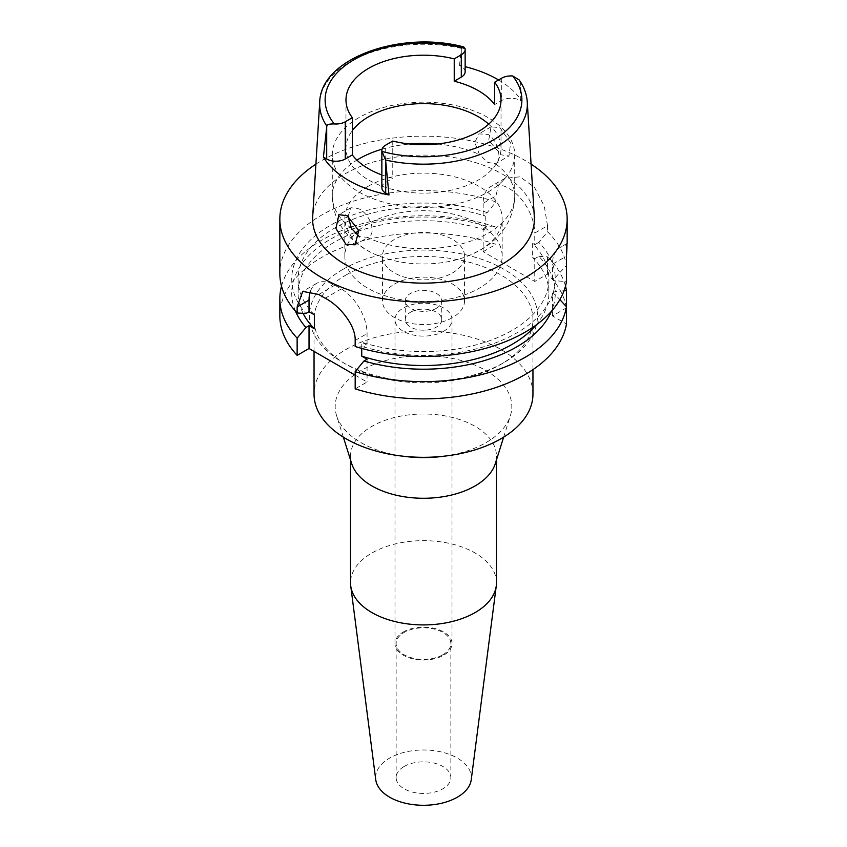 <?xml version="1.0" encoding="UTF-8"?>
<svg xmlns="http://www.w3.org/2000/svg" width="847" height="847" viewBox="0 0 847 847"><rect width="100%" height="100%" fill="white"/><g stroke="black" fill="none" stroke-linecap="round" stroke-linejoin="round"><path stroke-width="0.64" stroke-dasharray="4.24 3.18" d="M488.708 124.17A77.522 44.764 180 0 1 501.022 148.373A77.522 44.764 180 0 1 478.322 180.03A77.522 44.764 180 0 1 393.834 189.728A77.522 44.764 180 0 1 345.978 148.373A77.522 44.764 180 0 1 352.331 130.629M498.576 79.957A104.954 60.592 180 0 1 522.08 101.502L520.302 100.475A13.139 7.581 0 0 0 501.731 100.475L494.669 104.552M465.141 71.773A13.139 7.581 0 0 0 461.297 66.405L459.508 65.378A104.954 60.592 180 0 1 465.141 66.669M459.508 65.378L461.414 48.385L463.733 46.945M519.126 79.904L520.174 82.307L522.08 101.502M534.319 216.843A110.883 64.023 0 0 0 464.114 159.543A110.883 64.023 0 0 0 345.089 173.836A110.883 64.023 0 0 0 312.681 216.843M499.857 127.548L510.593 142.921L508.962 156.007L501.064 154.779L488.698 140.39L490.995 126.881L499.857 127.548M381.859 174.948A77.522 44.764 0 0 0 392.764 178.283L385.703 182.359A13.139 7.581 0 0 0 381.859 187.716M392.764 141.047L392.764 178.283M315.91 164.149A143.651 82.932 180 0 1 321.924 160.464A143.651 82.932 180 0 1 531.09 164.149M566.474 259.785L566.474 256.112L552.488 264.211A36.485 21.059 -120 0 1 560.047 247.504A36.485 21.059 -120 0 1 566.474 245.799M555.251 277.551L566.474 265.482A143.651 82.932 0 0 0 547.543 231.729L538.84 242.348A131.783 76.082 0 0 1 555.251 277.551L552.488 279.15L555.251 280.749L566.474 281.627M535.96 325.163A125.409 72.408 0 0 0 548.909 293.115L548.909 279.15A125.409 72.408 180 0 0 532.647 243.491L534.753 244.709L534.753 233.073L547.543 225.683L547.543 231.729M547.543 225.683L544.272 206.128L534.415 187.261L519.984 176.843L505.183 178.23L498.364 185.429L495.95 195.901L483.161 203.28A36.485 21.059 -120 0 1 490.709 186.584A36.485 21.059 -120 0 1 508.952 188.394A36.485 21.059 -120 0 1 534.753 233.073M483.161 203.28L483.161 214.926L487.247 212.565L495.95 201.935L495.95 195.901M495.95 201.935A143.651 82.932 0 0 0 321.924 214.916A143.651 82.932 0 0 0 279.849 273.56M552.488 279.15L552.488 264.211M534.753 244.709L538.84 242.348M548.909 279.15A125.409 72.408 180 0 1 512.181 330.351A125.409 72.408 180 0 1 361.743 342.167L367.069 345.248L363.966 347.026A131.783 76.082 0 0 0 516.681 332.956A131.783 76.082 0 0 0 555.251 280.749M483.161 214.926L485.257 216.133A125.409 72.408 180 0 0 334.819 227.949A125.409 72.408 180 0 0 298.091 279.15A125.409 72.408 180 0 0 314.353 314.809M487.247 212.565A131.783 76.082 0 0 0 330.319 225.355A131.783 76.082 0 0 0 305.926 313.517M485.257 216.133L485.257 230.098L483.161 228.881L483.161 251.686L534.753 281.479L547.543 274.089A143.651 82.932 0 0 1 566.474 307.853L566.474 306.783M532.647 243.491L532.647 257.456L534.753 258.674L534.753 281.479M566.474 307.853L552.488 315.92L566.474 323.999M483.161 251.686L495.95 244.307A143.651 82.932 0 0 0 321.924 257.276A143.651 82.932 0 0 0 279.849 315.92M355.179 375.147L367.069 382.018L355.179 388.879M342.887 269.378A114.006 65.822 180 0 1 504.113 269.378A114.006 65.822 180 0 1 504.113 362.463L504.113 362.463A114.006 65.822 180 0 1 342.887 362.463A114.006 65.822 180 0 1 342.887 269.378M552.488 315.92L552.488 293.115L555.251 294.714L559.867 299.626M367.069 359.202L367.069 382.018M310.584 290.796A36.485 21.059 60 0 1 316.577 283.396A36.485 21.059 60 0 1 334.819 285.206L341.267 288.922A36.485 21.059 60 0 1 367.069 333.612L367.069 345.248M361.743 348.435L361.743 342.167M281.511 286.138A143.651 82.932 180 0 1 321.924 240.061A143.651 82.932 180 0 1 495.95 227.091L495.95 244.307M483.161 228.881L487.247 226.52L495.95 227.091M485.257 230.098A125.409 72.408 0 0 0 334.819 241.914A125.409 72.408 0 0 0 298.091 293.115A125.409 72.408 0 0 0 303.088 313.358M295.487 311.188A131.783 76.082 180 0 1 330.319 239.309A131.783 76.082 180 0 1 487.247 226.52M363.966 347.026L355.179 346.508M548.909 293.115A125.409 72.408 0 0 0 532.647 257.456M552.488 293.115L555.251 291.516A131.783 76.082 180 0 0 538.84 256.313L534.753 258.674M555.251 294.714A131.783 76.082 180 0 1 551.513 311.188M538.84 256.313L547.543 256.885L547.543 274.089M547.543 256.885A143.651 82.932 180 0 1 565.489 286.138M564.017 290.796L555.251 291.516M346.105 274.968A109.454 63.186 180 0 1 465.384 261.268A109.454 63.186 180 0 1 532.954 319.647A109.454 63.186 180 0 1 500.895 364.326L500.895 364.326A109.454 63.186 180 0 1 346.105 364.326A109.454 63.186 180 0 1 314.046 319.647A109.454 63.186 180 0 1 346.105 274.968M504.113 362.463L500.895 364.326L504.113 362.463M532.954 394.12A109.454 63.186 0 0 0 465.384 335.74A109.454 63.186 0 0 0 346.105 349.43A109.454 63.186 0 0 0 314.046 394.12M343.353 437.147L336.608 415.729A88.321 50.989 0 0 1 361.055 370.552A88.321 50.989 180 0 1 464.495 361.436A88.321 50.989 180 0 1 510.392 415.729A88.321 50.989 180 0 1 485.945 442.663A88.321 50.989 0 0 1 442.409 456.417M336.608 415.729A88.321 50.989 0 0 0 404.591 456.417M351.717 463.68A72.969 42.128 180 0 1 350.531 456.141A72.969 42.128 180 0 1 371.907 426.359A72.969 42.128 180 0 1 451.419 417.222A72.969 42.128 180 0 1 496.469 456.141A72.969 42.128 180 0 1 495.283 463.68M496.469 582.789A72.969 42.128 0 0 0 451.419 543.869A72.969 42.128 0 0 0 371.907 553.006A72.969 42.128 0 0 0 350.531 582.789M471.25 779.695A47.887 27.644 0 0 0 443.457 752.507A47.887 27.644 0 0 0 389.641 758.097A47.887 27.644 0 0 0 375.75 779.695M404.157 766.471A27.358 15.797 180 0 1 433.971 763.041A27.358 15.797 180 0 1 450.858 777.641A27.358 15.797 180 0 1 442.843 788.811A27.358 15.797 180 0 1 413.029 792.231A27.358 15.797 180 0 1 396.142 777.641A27.358 15.797 180 0 1 404.157 766.471M442.843 654.763A27.358 15.797 0 0 0 450.858 643.593A27.358 15.797 0 0 0 433.971 629.003A27.358 15.797 0 0 0 404.157 632.423A27.358 15.797 0 0 0 396.142 643.593A27.358 15.797 0 0 0 413.029 658.193A27.358 15.797 0 0 0 442.843 654.763M403.341 631.957A28.502 16.453 180 0 1 434.405 628.389A28.502 16.453 180 0 1 452.002 643.593A28.502 16.453 180 0 1 443.659 655.229A28.502 16.453 180 0 1 412.595 658.797A28.502 16.453 180 0 1 394.998 643.593A28.502 16.453 180 0 1 403.341 631.957M443.659 331.283A28.502 16.453 0 0 0 452.002 319.647A28.502 16.453 0 0 0 434.405 304.444A28.502 16.453 0 0 0 403.341 308.012A28.502 16.453 0 0 0 394.998 319.647A28.502 16.453 0 0 0 412.595 334.851A28.502 16.453 0 0 0 443.659 331.283M410.604 312.194A18.242 10.535 180 0 1 430.477 309.917A18.242 10.535 180 0 1 441.742 319.647A18.242 10.535 180 0 1 436.396 327.09A18.242 10.535 180 0 1 416.523 329.377A18.242 10.535 180 0 1 405.258 319.647A18.242 10.535 180 0 1 410.604 312.194M436.396 308.287A18.242 10.535 0 0 0 441.742 300.844A18.242 10.535 0 0 0 430.477 291.114A18.242 10.535 0 0 0 410.604 293.39A18.242 10.535 0 0 0 405.258 300.844A18.242 10.535 0 0 0 416.523 310.574A18.242 10.535 0 0 0 436.396 308.287M394.48 284.084A41.048 23.695 180 0 1 439.212 278.949A41.048 23.695 180 0 1 464.548 300.844A41.048 23.695 180 0 1 452.52 317.593A41.048 23.695 180 0 1 407.788 322.728A41.048 23.695 180 0 1 382.452 300.844A41.048 23.695 180 0 1 394.48 284.084M452.52 272.914A41.048 23.695 0 0 0 464.548 256.154A41.048 23.695 0 0 0 439.212 234.27A41.048 23.695 0 0 0 394.48 239.405A41.048 23.695 0 0 0 382.452 256.154A41.048 23.695 0 0 0 407.788 278.049A41.048 23.695 0 0 0 452.52 272.914M358.726 230.395A78.665 45.42 180 0 1 367.873 224.042A78.665 45.42 180 0 1 453.6 214.196A78.665 45.42 180 0 1 502.165 256.154A78.665 45.42 180 0 1 479.127 288.276A78.665 45.42 180 0 1 393.4 298.123A78.665 45.42 180 0 1 344.835 256.154A78.665 45.42 180 0 1 355.242 233.581M367.873 186.435A78.665 45.42 0 0 0 344.835 218.547A78.665 45.42 0 0 0 377.698 255.476A78.665 45.42 0 0 0 469.302 255.476A78.665 45.42 0 0 0 479.127 250.67A78.665 45.42 0 0 0 502.165 218.547A78.665 45.42 0 0 0 453.6 176.589A78.665 45.42 0 0 0 367.873 186.435M348.085 216.292L351.029 207.695L359.012 208.87C369.98 214.217 377.508 233.952 367.503 237.636A91.211 52.662 180 0 0 487.988 233.306A91.211 52.662 180 0 0 514.711 196.07A91.211 52.662 180 0 0 495.495 163.746C502.419 161.83 498.385 140.051 487.988 134.398L478.873 133.879L474.765 142.487L479.497 154.514L487.819 162.423L495.495 163.746L508.962 156.007M487.988 192.057A91.211 52.662 0 0 0 514.711 154.821A91.211 52.662 0 0 0 458.407 106.171A91.211 52.662 0 0 0 359.012 117.595A91.211 52.662 0 0 0 332.289 154.821A91.211 52.662 0 0 0 388.593 203.471A91.211 52.662 0 0 0 487.988 192.057M355.137 244.815L368.127 237.319L359.181 236.694M461.297 49.486L461.297 66.405M520.174 82.307A103.853 59.957 180 0 1 527.279 102.085M319.721 102.085A103.853 59.957 180 0 1 350.065 61.81A103.853 59.957 180 0 1 461.414 48.385M385.703 182.359L385.703 145.123M501.731 78.136L501.731 100.475M520.302 100.475L520.302 83.557M355.179 340.473L367.069 333.612M341.267 288.922L325.195 298.208M318.747 294.481L334.819 285.206M382.061 149.167A91.211 52.662 180 0 1 409.81 144.011M437.19 144.011A91.211 52.662 180 0 1 479.497 154.514M351.505 228.404A91.211 52.662 180 0 1 332.289 196.07A91.211 52.662 180 0 1 356.894 160.094M501.022 148.373L501.022 99.957M345.978 148.373L345.978 99.957M567.151 243.407L560.047 247.504M505.183 178.23L490.709 186.584M298.091 293.115L298.091 279.15M316.577 283.396L302.75 291.379M346.105 364.326L342.887 362.463M314.046 351.399L314.046 319.647M532.954 369.641L532.954 319.647M503.647 437.147L510.392 415.729M496.469 459.942L496.469 456.141M350.531 459.942L350.531 456.141M450.858 777.641L450.858 643.593M396.142 777.641L396.142 643.593M452.002 643.593L452.002 319.647M394.998 643.593L394.998 319.647M441.742 319.647L441.742 300.844M405.258 319.647L405.258 300.844M464.548 300.844L464.548 256.154M382.452 300.844L382.452 256.154M502.165 256.154L502.165 218.547M344.835 256.154L344.835 218.547M514.711 154.821L514.711 196.07C514.203 222.549 496.914 241.024 480.44 250.013L469.302 255.476M490.995 126.881L478.873 133.879M377.698 255.476C363.966 249.939 352.776 241.639 344.126 230.564C336.439 220.389 332.5 208.891 332.289 196.07L332.289 154.821M351.029 207.695L338.895 214.693"/><path stroke-width="1.27" d="M381.859 150.48L381.859 187.716A13.139 7.581 0 0 0 385.703 193.084L388.985 194.979L385.586 160.019L381.965 151.444A13.139 7.581 180 0 1 381.859 150.48A13.139 7.581 180 0 1 385.703 145.123L392.764 141.047A77.522 44.764 0 0 0 478.322 131.603A77.522 44.764 0 0 0 501.022 99.957A77.522 44.764 0 0 0 494.669 82.212L494.669 104.552A77.522 44.764 0 0 0 454.236 81.206L461.297 77.13A13.139 7.581 0 0 0 465.141 71.773L465.141 49.433A13.139 7.581 180 0 1 461.297 54.79L454.236 58.867A77.522 44.764 0 0 0 368.678 68.311A77.522 44.764 0 0 0 345.978 99.957A77.522 44.764 0 0 0 352.331 117.701L345.269 121.777A13.139 7.581 180 0 1 334.311 123.937C329.303 123.863 326.804 124.583 326.826 126.087L323.416 157.119L326.698 159.014A13.139 7.581 0 0 0 345.269 159.014L352.331 154.937L352.331 117.701M352.331 130.629A77.522 44.764 180 0 1 368.678 116.727A77.522 44.764 180 0 1 488.708 124.17M454.236 58.867L454.236 81.206M465.141 66.669A104.954 60.592 180 0 1 498.576 79.957M326.826 126.087A103.853 59.957 180 0 1 319.721 102.085C320.59 58.157 401.245 30.037 463.733 46.945L465.035 48.47A13.139 7.581 180 0 1 465.141 49.433M319.721 102.085L312.681 216.843A110.883 64.023 0 0 0 379.265 277.816A110.883 64.023 0 0 0 501.911 264.38A110.883 64.023 0 0 0 534.319 216.843L527.279 102.085A103.853 59.957 180 0 1 496.924 146.605A103.853 59.957 180 0 1 385.586 160.019M352.331 154.937A77.522 44.764 0 0 0 381.859 174.948M388.985 194.979A105.864 61.122 180 0 1 323.416 157.119M527.279 102.085C526.76 94.271 524.039 86.881 519.126 79.904L512.689 75.976A13.139 7.581 180 0 0 501.731 78.136L494.669 82.212M345.936 244.338L355.137 244.815L358.757 230.511L347.143 215.72L338.895 214.693L335.941 228.51L345.936 244.338M531.09 164.149A143.651 82.932 180 0 1 567.151 219.108A143.651 82.932 180 0 1 525.076 277.752A143.651 82.932 180 0 1 368.53 295.73A143.651 82.932 180 0 1 279.849 219.108A143.651 82.932 180 0 1 315.91 164.149M566.474 256.133C567.172 244.582 567.172 241.141 566.474 245.799L566.474 281.627A143.651 82.932 0 0 1 525.076 332.204A143.651 82.932 0 0 1 355.179 346.508L355.179 340.473C355.761 325.1 339.425 305.566 325.195 298.208A143.651 82.932 0 0 1 318.747 294.481L302.75 291.379L297.138 306.963L297.138 312.998L305.926 313.517L309.028 311.728L314.353 314.809L314.353 328.774L309.028 325.693L305.926 327.482A131.783 76.082 180 0 1 295.487 311.188M567.151 219.108L567.151 243.407L566.474 245.799M566.474 265.482L566.474 259.785M297.138 355.369L297.138 338.154A143.651 82.932 180 0 1 279.849 298.705L279.849 315.92A143.651 82.932 0 0 0 297.138 355.369L309.028 348.498L355.179 375.147M355.179 388.879A143.651 82.932 0 0 0 525.076 374.565A143.651 82.932 0 0 0 566.474 323.999L566.474 306.783A143.651 82.932 180 0 1 525.076 357.349A143.651 82.932 180 0 1 355.179 371.664L355.179 388.879M559.867 299.626L566.474 306.783L566.474 290.637L564.017 290.796M361.743 348.435L361.743 356.132L367.069 359.202L363.966 360.991L355.179 371.664M309.028 348.498L309.028 325.693M309.028 311.728L309.028 300.092A36.485 21.059 60 0 1 310.584 290.796M297.138 338.154L305.926 327.482M279.849 298.705A143.651 82.932 180 0 1 281.511 286.138M303.088 313.358A125.409 72.408 0 0 0 314.353 328.774M279.849 219.108L279.849 273.56A143.651 82.932 0 0 0 297.138 312.998M361.743 356.132A125.409 72.408 0 0 0 512.181 344.316A125.409 72.408 0 0 0 535.96 325.163M551.513 311.188A131.783 76.082 180 0 1 516.681 346.91A131.783 76.082 180 0 1 363.966 360.991M565.489 286.138A143.651 82.932 180 0 1 566.474 290.637M314.046 351.399L314.046 394.12A109.454 63.186 0 0 0 400.07 455.845A109.454 63.186 0 0 0 446.93 455.845A109.454 63.186 0 0 0 500.895 438.799A109.454 63.186 0 0 0 532.954 394.12L532.954 369.641M400.07 455.845L404.591 456.417A88.321 50.989 0 0 0 442.409 456.417L446.93 455.845M503.647 437.147L495.283 463.68A72.969 42.128 180 0 1 475.093 485.934A72.969 42.128 180 0 1 401.743 496.353A72.969 42.128 180 0 1 351.717 463.68L343.353 437.147M350.531 459.942L350.531 582.789A72.969 42.128 0 0 0 350.732 585.923A72.969 42.128 0 0 0 398.101 622.28A72.969 42.128 0 0 0 475.093 612.582A72.969 42.128 0 0 0 496.268 585.923A72.969 42.128 0 0 0 496.469 582.789L496.469 459.942M350.732 585.923L375.75 779.695A47.887 27.644 0 0 0 406.835 803.559A47.887 27.644 0 0 0 457.359 797.186A47.887 27.644 0 0 0 471.25 779.695L496.268 585.923M355.242 233.581A78.665 45.42 180 0 1 358.726 230.395M359.562 236.906L351.505 228.404L348.085 216.292M461.297 77.13L461.297 54.79M334.311 123.937A98.379 56.802 180 0 1 353.93 59.788A98.379 56.802 180 0 1 465.035 48.47M326.698 159.014L326.698 127.188M345.269 121.777L345.269 159.014M512.689 75.976A98.379 56.802 180 0 1 493.07 140.115A98.379 56.802 180 0 1 381.965 151.444M385.703 161.258L385.703 193.084M309.028 300.092L297.138 306.963M356.894 160.094A91.211 52.662 180 0 1 359.012 158.844A91.211 52.662 180 0 1 382.061 149.167M409.81 144.011A91.211 52.662 180 0 1 437.19 144.011"/></g></svg>
